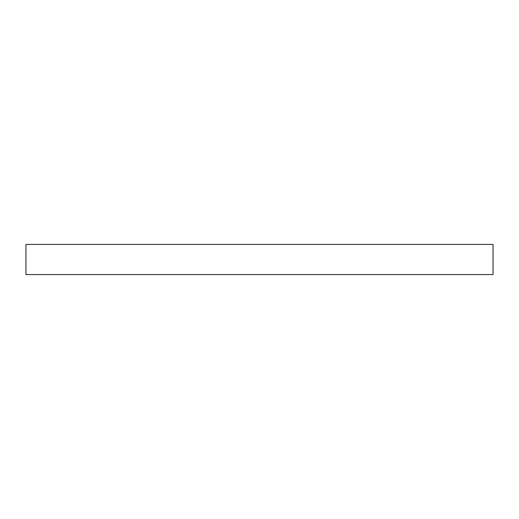 <?xml version="1.0" encoding="UTF-8"?>
<svg xmlns="http://www.w3.org/2000/svg" width="519" height="519" viewBox="0 0 519 519"><rect width="100%" height="100%" fill="white"/><g stroke="black" fill="none" stroke-linecap="round" stroke-linejoin="round"><path stroke-width="0.78" d="M493.05 274.57L25.95 274.57L25.95 244.43L493.05 244.43L493.05 274.57"/></g></svg>
